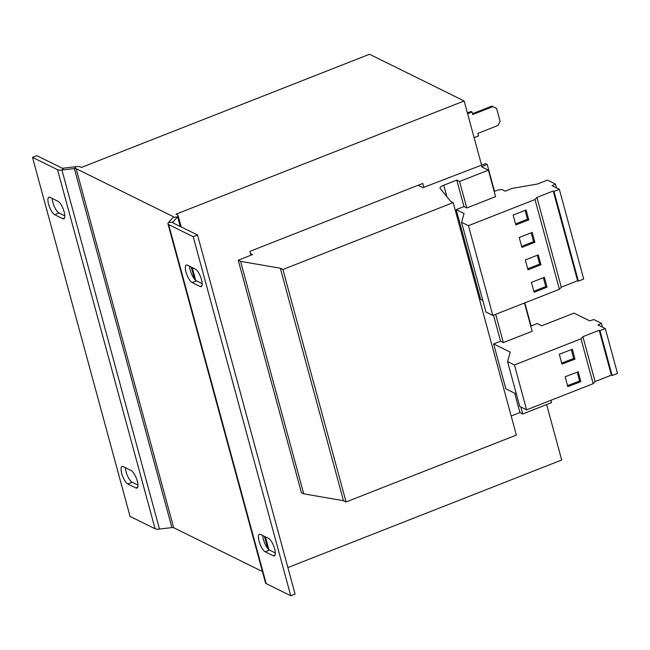<?xml version="1.0" encoding="UTF-8"?>
<svg xmlns="http://www.w3.org/2000/svg" width="650" height="650" viewBox="0 0 650 650"><rect width="100%" height="100%" fill="white"/><g stroke="black" fill="none" stroke-linecap="round" stroke-linejoin="round"><path stroke-width="0.97" d="M137.296 481.114A9.457 2.982 68.6 0 1 136.996 488.061A9.457 2.982 68.6 0 1 135.891 487.931L127.855 483.966A9.457 2.982 68.6 0 1 122.184 474.898A9.457 2.982 68.6 0 1 122.046 466.481A9.457 2.982 68.6 0 1 123.142 466.611L131.178 470.584A9.457 2.982 68.6 0 1 137.296 481.114M64.131 211.835A9.457 2.982 68.6 0 1 63.838 218.79A9.457 2.982 68.6 0 1 62.733 218.66L54.697 214.687A9.457 2.982 68.6 0 1 49.026 205.627A9.457 2.982 68.6 0 1 48.88 197.21A9.457 2.982 68.6 0 1 49.985 197.34L58.021 201.305A9.457 2.982 68.6 0 1 64.131 211.835M201.516 279.671A9.457 2.982 68.6 0 1 201.216 286.618A9.457 2.982 68.6 0 1 200.119 286.488L192.083 282.523A9.457 2.982 68.6 0 1 186.412 273.463A9.457 2.982 68.6 0 1 186.266 265.037A9.457 2.982 68.6 0 1 187.362 265.168L195.398 269.141A9.457 2.982 68.6 0 1 201.516 279.671M274.674 548.949A9.457 2.982 68.6 0 1 274.381 555.896A9.457 2.982 68.6 0 1 273.276 555.766L265.241 551.801A9.457 2.982 68.6 0 1 259.569 542.734A9.457 2.982 68.6 0 1 259.423 534.316A9.457 2.982 68.6 0 1 260.528 534.446L268.564 538.411A9.457 2.982 68.6 0 1 274.674 548.949M262.429 571.545L173.672 527.711A3.266 1.016 164.8 0 0 171.909 527.597L159.486 529.059A8.157 2.535 -15.2 0 1 155.082 528.751L130.049 516.392L32.5 157.357L36.822 155.659L61.856 168.017A3.266 1.016 164.8 0 0 63.619 168.139L76.042 166.676A8.157 2.535 -15.2 0 1 80.446 166.977L81.396 167.448L369.533 54.251L464.149 100.969L176.012 214.167L177.426 214.866A8.157 2.535 -15.2 0 1 178.092 215.556A8.157 2.535 -15.2 0 1 177.612 216.824L172.892 222.097L168.464 222.617A8.157 2.535 164.8 0 0 167.976 223.893A8.157 2.535 164.8 0 0 168.643 224.583L193.213 236.714L197.535 235.016L295.084 594.051L290.761 595.749L266.191 583.619L168.643 224.583M250.941 255.222L249.893 251.363L422.776 183.446L423.824 187.306M546.634 404.568L561.697 460.005L287.885 567.572M494.52 191.352L487.216 164.466L481.447 166.733L488.386 170.154L495.576 196.633L466.765 207.959L459.574 181.48L456.788 180.099L443.755 185.218A6.524 2.031 164.8 0 0 440.05 188.207A6.524 2.031 164.8 0 0 440.18 188.459L450.604 201.321L453.196 202.597L282.904 269.498L280.312 268.214L240.573 261.365L238.233 260.211L252.647 254.556L250.469 253.476M488.386 170.154L459.574 181.48M466.765 207.959L463.978 206.578L456.788 180.099M495.666 314.324L503.344 342.591L532.163 331.273L524.477 303.006M503.344 342.591L500.557 341.217L493.488 315.185M487.216 164.466L485.526 163.638L422.931 187.655L418.121 185.274M531.099 325.991L524.818 302.876M520.845 406.989L522.73 413.952L551.549 402.634L550.908 400.294M522.73 413.952L519.943 412.579L514.678 393.177M463.978 206.578L456.202 209.633L480.586 299.398L482.828 300.503M519.943 412.579L511.176 416.024M500.557 341.217L493.642 343.931L505.838 388.814L516.368 394.014M282.904 269.498L346.068 501.971L516.36 435.077L453.196 202.597M346.068 501.971L343.476 500.695L280.312 268.214M343.476 500.695L303.729 493.837L240.573 261.365M303.729 493.837L301.397 492.692L238.233 260.211M137.971 485.128L132.178 482.267A9.457 2.982 68.6 0 1 125.393 467.724M64.805 215.849L59.02 212.989A9.457 2.982 68.6 0 1 52.227 198.445M32.5 157.357L57.533 169.715A8.157 2.535 164.8 0 0 61.937 170.024L74.36 168.561A3.266 1.016 -15.2 0 1 76.123 168.675L173.103 216.564A3.266 1.016 -15.2 0 1 173.371 216.84A3.266 1.016 -15.2 0 1 173.176 217.352L168.464 222.617M173.127 222.966L172.892 222.097A3.266 1.016 164.8 0 0 172.697 222.609A3.266 1.016 164.8 0 0 172.965 222.885L197.535 235.016M202.191 283.684L196.406 280.824A9.457 2.982 68.6 0 1 189.613 266.281M275.348 552.963L269.563 550.103A9.457 2.982 68.6 0 1 262.771 535.559M193.213 236.714L290.761 595.749M167.976 223.893L265.525 582.928A8.157 2.535 -15.2 0 0 266.191 583.619M530.758 326.121L537.201 323.546L541.742 325.788L574.015 313.105L589.704 320.856L593.751 319.532L601.437 323.326L597.992 324.951L605.304 328.559L599.966 330.663L599.194 330.281L582.887 336.684L580.978 338.812L514.426 364.959L507.552 361.571L510.234 352.129L493.642 343.931M605.304 328.559L617.5 373.441L612.154 375.537L611.382 375.156L595.075 381.566L593.174 383.687L526.614 409.841L519.748 406.445L507.552 361.571M611.382 375.156L599.194 330.281M612.154 375.537L599.966 330.663M595.075 381.566L582.887 336.684M593.174 383.687L580.978 338.812M561.909 364.13L574.974 359.149L572.39 349.237L559.325 354.217L561.909 364.13M567.783 386.652L580.84 381.68L578.256 371.767L565.199 376.74L567.783 386.652M526.614 409.841L514.426 364.959M602.477 327.169L601.437 323.326M494.179 191.482L497.811 190.036L501.922 189.548L505.164 191.149L512.208 188.378L537.379 184.064L547.462 180.099L555.457 184.056L552.012 185.673L559.333 189.28L553.987 191.384L553.215 191.002L536.908 197.405L535.007 199.534L468.447 225.68L461.573 222.292L464.067 213.525L456.202 209.633M559.333 189.28L583.716 279.045L578.37 281.141L577.598 280.759L561.291 287.17L559.39 289.291L492.83 315.437L485.964 312.049L461.573 222.292M578.37 281.141L553.987 191.384M577.598 280.759L553.215 191.002M561.291 287.17L536.908 197.405M559.39 289.291L535.007 199.534M547.064 287.178L544.383 277.306L531.416 282.401L534.097 292.273L547.064 287.178L545.764 286.544L543.367 277.704M540.971 264.745L538.281 254.865L525.322 259.959L528.003 269.839L540.971 264.745L539.671 264.103L537.274 255.263M492.83 315.437L468.447 225.68M556.506 187.891L555.457 184.056M534.869 242.304L532.188 232.432L519.22 237.526L521.901 247.398L534.869 242.304L533.577 241.662L531.172 232.83M528.775 219.863L526.094 209.991L513.126 215.085L515.808 224.957L528.775 219.863L527.475 219.221L525.078 210.389M464.149 100.969L481.577 165.132M474.118 137.662L478.554 135.923L477.864 133.38L498.03 125.458L500.102 121.331L496.608 108.469L492.911 106.608L472.745 114.53L472.054 111.987L471.014 111.475L467.391 112.897M492.911 106.608L491.879 106.096L472.517 113.701M472.054 111.987L467.61 113.726M515.523 223.917L527.475 219.221M521.625 246.358L533.577 241.662M527.719 268.799L539.671 264.103M533.812 291.241L545.764 286.544M567.507 385.621L579.548 381.038L580.84 381.68M579.548 381.038L577.233 372.158M561.641 363.098L573.674 358.516L574.974 359.149M573.674 358.516L571.358 349.635M137.719 487.216L135.891 487.931M64.553 217.945L62.733 218.66M201.939 285.773L200.119 286.488M275.096 555.051L273.276 555.766M446.883 196.722L443.755 185.218M155.082 528.751L57.533 169.715M159.486 529.059L61.937 170.024L63.619 168.139M76.042 166.676L74.36 168.561L171.909 527.597M173.672 527.711L76.123 168.675M267.711 548.454L264.428 536.372M194.545 279.175L191.271 267.093M180.229 226.468L177.612 216.824L173.176 217.352M173.282 217.214L173.103 216.564M269.563 550.103L265.241 551.801M196.406 280.824L192.083 282.523M59.02 212.989L54.697 214.687M132.178 482.267L127.855 483.966M268.864 549.64L265.387 536.851M195.699 280.361L192.229 267.572M181.188 226.939L178.092 215.556"/></g></svg>

